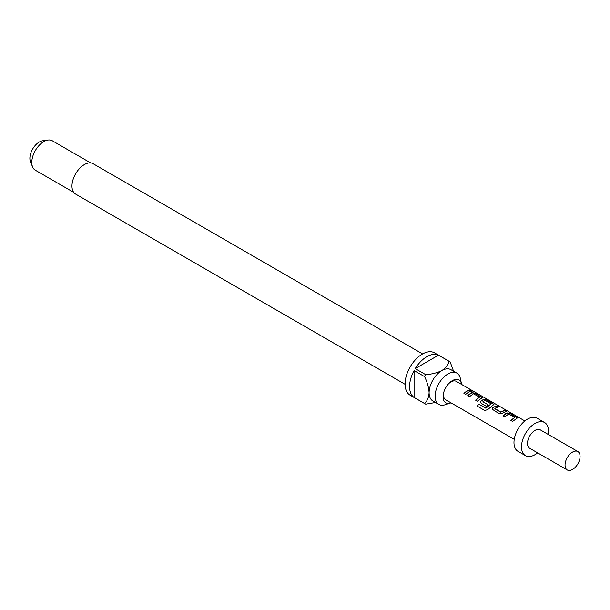 <?xml version="1.0" encoding="UTF-8"?>
<svg xmlns="http://www.w3.org/2000/svg" width="610" height="610" viewBox="0 0 610 610"><rect width="100%" height="100%" fill="white"/><g stroke="black" fill="none" stroke-linecap="round" stroke-linejoin="round"><path stroke-width="0.91" d="M473.2 391.14L473.749 391.452M502.968 415.989L507.032 413.115L510.296 413.702L517.341 418.056M510.837 420.534L514.688 417.446L508.618 414.068L504.706 416.904L502.907 415.86L505.789 413.534L507.055 412.924L510.356 413.504L517.394 417.957L512.583 421.449L510.776 420.404L514.688 417.446M492.224 409.257L492.842 407.777L494.07 406.939L496.898 405.963L498.698 407.007M494.855 408.479L500.688 412.002L504.828 410.316L506.628 411.353L502.487 413.206L499.186 413.71L492.201 409.196L492.811 407.617L496.952 405.772L498.759 406.809L495.877 407.808L494.878 408.791L500.711 412.162L504.767 410.507L506.575 411.552M480.512 402.493L481.122 401.006L483.593 399.58L486.864 400.168L493.909 404.529M484.965 410.599L477.394 406.222L478.751 404.133L485.88 408.25L491.058 403.805L485.224 400.442L483.959 400.93L482.945 401.754L488.069 404.712L486.322 406.291L481.153 403.301L480.482 402.432L481.099 400.854L483.623 399.397L486.917 399.977L493.955 404.43L487.817 409.516L484.858 410.538L477.287 406.168L478.667 404.033L485.796 408.151L491.058 403.805M482.945 401.601L488.091 404.872M467.817 395.692L471.881 392.817L475.144 393.404L482.19 397.766M475.686 400.236L479.536 397.156L473.467 393.77L469.563 396.607L467.756 395.57L470.638 393.236L471.904 392.634L475.205 393.214L482.243 397.667L477.432 401.151L475.625 400.114L479.536 397.156M463.966 393.473L466.795 391.193L469.616 390.217L471.423 391.254M461.602 384.43A13.176 7.61 120 0 0 461.495 383.842A13.176 7.61 120 0 0 452.391 380.617A13.176 7.61 120 0 0 448.83 383.492A13.176 7.61 120 0 0 443.775 392.238A13.176 7.61 120 0 0 450.416 403.035A13.176 7.61 120 0 0 450.981 402.829M461.495 383.842L460.359 378.452A18.056 10.423 120 0 0 456.913 373.137A18.056 10.423 120 0 0 447.885 374.029A18.056 10.423 120 0 0 436.089 389.942A18.056 10.423 120 0 0 438.857 404.415A18.056 10.423 120 0 0 445.178 404.743L450.416 403.035M422.6 353.937L93.124 163.716A17.522 10.118 120 0 0 84.363 164.586A17.522 10.118 120 0 0 72.91 180.034A17.522 10.118 120 0 0 75.594 194.079L405.07 384.3M438.857 404.415L432.848 400.945A18.056 10.423 -60 0 1 429.104 392.68A18.056 10.423 -60 0 1 441.876 370.56A18.056 10.423 -60 0 1 450.904 369.668L456.913 373.137M438.491 355.173L415.219 368.608A24.43 14.106 120 0 1 426.855 356.69A24.43 14.106 120 0 1 438.491 355.173L449.006 361.242A24.43 14.106 -60 0 1 449.585 361.547L434.564 352.877A24.43 14.106 120 0 0 422.349 354.082A24.43 14.106 120 0 0 406.382 375.615A24.43 14.106 120 0 0 410.133 395.188L425.155 403.858A24.43 14.106 -60 0 1 424.598 403.515L414.083 397.438A24.43 14.106 120 0 1 414.083 370.567L414.083 397.438M435.532 402.493L425.734 404.163A24.43 14.106 -60 0 1 425.155 403.858M415.219 368.608L425.734 374.677A24.43 14.106 -60 0 0 424.598 376.637L414.083 370.567M90.715 162.946L52.3 140.765A16.996 9.813 120 0 0 48.091 140.041A16.996 9.813 120 0 0 43.806 141.604A16.996 9.813 120 0 0 32.574 166.911A16.996 9.813 120 0 0 35.304 170.198L73.719 192.379M48.091 140.041L42.654 140.78A13.313 7.686 120 0 0 39.299 142.008A13.313 7.686 120 0 0 30.5 161.841L32.574 166.911M448.464 383.881A10.622 6.13 -60 0 1 451.003 381.906A10.622 6.13 -60 0 1 456.318 381.38L472.308 390.613M577.868 451.56L540.315 429.875A10.622 6.13 120 0 0 535.008 430.401A10.622 6.13 120 0 0 528.069 439.764A10.622 6.13 120 0 0 529.693 448.274L567.247 469.959A10.622 6.13 120 0 0 572.561 469.433A10.622 6.13 120 0 0 579.5 460.07A10.622 6.13 120 0 0 577.868 451.56A10.622 6.13 120 0 0 572.561 452.086A10.622 6.13 120 0 0 565.622 461.442A10.622 6.13 120 0 0 567.247 469.959M548.268 434.465A19.116 11.041 120 0 0 544.57 422.516L537.059 418.185A19.116 11.041 120 0 0 527.497 419.131A19.116 11.041 120 0 0 515.008 435.975A19.116 11.041 120 0 0 517.936 451.301L525.446 455.632A19.116 11.041 120 0 0 535.008 454.686A19.116 11.041 120 0 0 537.646 452.864M544.57 422.516A19.116 11.041 120 0 0 535.008 423.462A19.116 11.041 120 0 0 522.518 440.313A19.116 11.041 120 0 0 525.446 455.632M514.238 439.353L445.696 399.779A10.622 6.13 -60 0 1 443.935 391.727M468.594 392.062L465.712 394.388L463.913 393.351L466.795 391.018L469.677 390.019L471.477 391.063L468.594 392.062M449.585 361.547A24.43 14.106 -60 0 1 450.134 361.898L453.588 371.215M449.006 361.242C448.182 364.78 445.803 367.883 441.876 370.56C437.195 372.84 431.811 374.212 425.734 374.677M424.598 376.637C427.236 382.135 428.738 387.48 429.104 392.68C428.754 397.423 427.252 401.037 424.598 403.515M471.065 390.248L472.697 391.086M473.703 391.422L524.859 420.953"/></g></svg>
